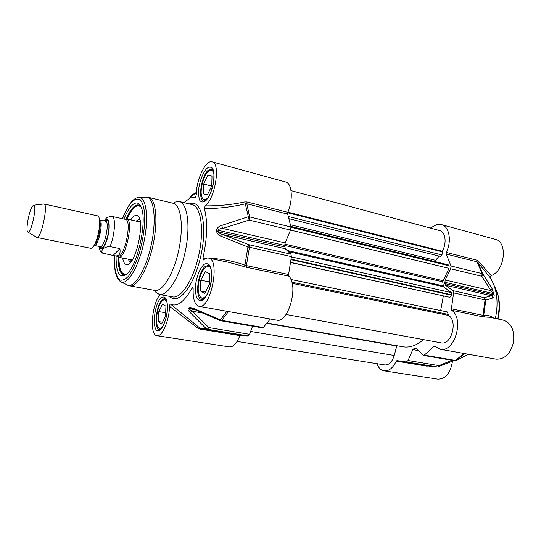 <?xml version="1.0" encoding="UTF-8"?>
<svg xmlns="http://www.w3.org/2000/svg" width="541" height="541" viewBox="0 0 541 541"><rect width="100%" height="100%" fill="white"/><g stroke="black" fill="none" stroke-linecap="round" stroke-linejoin="round"><path stroke-width="0.81" d="M430.359 228.065L434.301 225.827C436.803 224.42 439.231 224.028 441.578 224.643C449.321 226.327 451.985 241.286 446.257 252.431L446.197 254.04L451.025 266.01L450.7 268.769L445.148 280.001L444.858 283.619L445.642 285.296L452.803 290.605L453.622 292.884L451.39 308.803L451.749 310.311C464.692 318.994 454.413 353.138 440.144 349.229L434.382 346.003L424.32 355.119L423.285 355.396L416.32 348.215L414.947 347.897L412.79 349.614L408.042 360.516L406.474 361.909L401.368 361.591L397.108 360.475L396.242 361.151C392.982 368.049 388.945 371.282 384.13 370.849C380.911 370.227 378.49 367.833 376.847 363.68M491.127 275.592L478.285 260.992L477.845 262.358L490.281 277.79L491.127 275.592C504.909 271.061 508.094 241.78 495.184 239.318L441.578 224.643M490.342 277.885L490.342 277.885C497.03 288.928 498.714 302.446 495.38 318.453M440.144 349.229L495.975 359.163C504.537 359.542 510.373 353.949 513.49 342.379C514.755 330.456 511.346 323.031 503.272 320.116L489.706 317.263M384.13 370.849L437.716 379.146C445.635 379.065 450.572 373.053 452.513 361.124M396.242 361.151L426.856 366.156L428.398 366.014M451.749 310.311L483.316 316.925L489.686 317.256M484.486 317.033L483.708 315.471L451.39 308.803M493.642 318.088C490.768 315.788 487.455 314.916 483.708 315.471L485.791 300.154L484.195 297.665L485.054 299.91L485.791 300.154L493.128 297.895L491.566 295.765L484.195 297.665L452.803 290.605M478.285 260.992L477.074 260.235L477.034 261.81L477.845 262.358L482.849 273.976L482.105 273.584L481.808 276.282L482.849 273.976L492.053 288.603L490.971 290.625L493.324 293.425L493.48 294.757L491.566 295.765L445.642 285.296M493.128 297.895C493.832 297.854 494.183 296.914 494.183 295.055L492.053 288.603M438.575 366.825L438.988 365.628L437.662 367.008L432.137 366.629L437.392 366.981L406.474 361.909M463.887 356.62L456.543 360.374L454.596 360.752L456.543 360.374L464.462 353.557M456.043 360.624L468.357 354.247M117.181 256.285L118.506 257.218C125.519 259.842 134.1 219.551 126.655 218.977L125.018 219.274M28.01 232.15L36.876 237.452L90.726 248.299C91.855 248.481 93.147 247.223 94.601 244.525C98.043 237.059 99.713 229.201 99.618 220.944C99.402 217.874 98.739 216.184 97.63 215.873L44.01 203.971L33.718 205.222M119.892 248.637C120.697 254.121 118.973 256.508 114.726 255.798L102.601 253.147C100.383 250.781 103.365 246.77 109.972 246.601L119.892 248.637L113.218 255.366M114.726 255.798L117.553 256.36C124.308 258.896 132.613 219.923 125.438 219.369L112.278 216.468C108.552 216.61 106.273 217.577 105.441 219.355L104.318 220.904M36.876 237.452C41.062 239.352 48.582 204.058 44.01 203.971M32.345 206.351C28.944 210.997 25.447 230.534 27.774 232.015C30.898 235.578 37.762 203.362 33.481 205.249L32.345 206.351M206.27 258.246L202.922 258.307C207.365 237.959 207.839 221.391 204.349 208.61C218.415 208.603 232.096 207.007 245.391 203.829L246.831 203.788L287.697 214.094L287.846 212.309C293.296 199.541 292.012 183.21 285.716 181.986L212.126 161.847C220.829 162.868 215.271 198.615 205.188 205.857L204.349 208.61M195.524 197.208L196.282 194.848C196.187 179.869 205.769 159.48 212.126 161.847M195.294 197.282L190.195 197.959L183.906 202.625M169.516 306.355L198.06 328.299L199.453 327.738L170.462 304.083C170.07 303.914 169.752 304.671 169.516 306.355C169.326 320.515 162.07 337.165 156.931 335.684C149.235 335.237 151.778 303.893 160.068 294.615M170.462 304.083C177.015 307.322 184.278 301.912 192.238 287.846L193.157 288.624M202.922 258.307L203.315 260.011L203.653 259.842C205.364 258.355 206.987 257.773 208.535 258.084C220.809 259.22 210.747 309.986 198.946 306.301C194.774 304.86 192.839 299.038 193.157 288.826L192.914 287.481L192.238 287.846M155.22 291.782L159.372 294.493C167.636 296.441 179.923 276.85 185.265 251.504C190.716 226.185 187.504 203.186 179.186 201.482L174.303 202.199M202.503 198.412L204.748 200.839M212.552 169.529L209.401 170.571M208.102 197.587C205.201 200.677 203.091 200.413 201.773 196.796C199.622 190.703 203.267 175.981 208.015 171.639L208.042 171.612C210.882 169.096 212.856 169.901 213.959 174.033M203.632 184.014L207.92 175.122L212.011 175.953L211.754 185.908L207.372 194.882L203.348 193.827L203.632 184.014L211.666 186.084M207.92 175.122L212.004 176.197M203.348 193.827L207.392 194.841M158.256 327.271L160.339 329.212M165.796 299.085L163.653 299.768M162.8 326.311C160.562 328.914 158.79 328.786 157.499 325.925C155.01 320.448 157.749 305.435 161.989 301.188L162.76 300.471C164.633 299.132 166.073 299.842 167.068 302.602M158.817 311.609L162.591 304.001L165.945 306.28L165.478 316.363L161.624 324.025L158.324 321.543L158.817 311.609L165.647 312.772M158.324 321.543L162.523 322.233M199.994 296.583L203.071 299.261M209.624 266.104L206.31 266.95M206.797 294.994C203.47 299.166 200.907 299.085 199.095 294.757C196.613 288.346 199.534 273.665 204.268 268.735L205.377 267.694M200.792 280.197L205.269 271.541L209.536 273.651L209.259 284.667L204.667 293.384L200.468 291.031L200.792 280.197L209.333 281.868M200.468 291.031L205.418 291.964M203.686 329.239L207.534 329.28L248.177 335.947L244.032 335.839L203.686 329.239L200.096 328.123L206.27 328.712L207.534 329.28L208.846 327.589L206.27 328.712L190.033 312.394L192.488 311.271C190.56 310.27 189.566 309.486 189.506 308.918L191.622 308.438L194.902 309.56M198.06 328.299L199.839 329.07L200.4 328.265M156.931 335.684L229.411 346.903C233.293 347.153 236.782 343.386 239.879 335.609L240.082 335.197M287.846 212.309L247.007 201.962L244.843 201.942L249.13 220.079L249.604 216.914L248.096 216.799L221.722 225.428L222.743 228.43L249.13 220.079L290.51 230.074L290.95 226.99L287.697 214.094M244.843 201.942C232.001 204.687 218.78 205.993 205.188 205.857M229.161 262.426L244.336 266.652L244.931 265.117C233.496 261.087 221.702 258.808 209.55 258.3M244.336 266.652L246.568 267.295L246.412 265.604L244.931 265.117L247.913 247.014L249.442 247.264L248.988 244.735L247.913 247.014L221.506 236.376L222.628 234.476C220.234 233.827 218.733 232.9 218.131 231.683L218.165 230.114C218.821 229.066 220.343 228.505 222.743 228.43L285.202 242.916L290.51 230.074L448.996 268.329L449.131 265.8L448.232 264.82L290.855 226.395M226.916 311.278L220.363 319.846L220.201 320.57L220.911 320.779L221.729 320.394L194.929 309.006L194.936 309.587L220.187 320.563M194.929 309.006C192.495 307.822 190.473 307.43 188.856 307.843L188.16 308.336C187.673 309.405 188.295 310.757 190.033 312.394M220.911 320.779L262.385 327.873L263.257 327.508L270.317 319.001M248.177 335.947L249.55 334.318L252.573 326.196M221.722 225.428C219.058 226.104 217.36 227.612 216.616 229.939L216.583 231.507C217.218 233.915 218.855 235.538 221.506 236.376M154.753 290.409C162.381 292.221 173.762 273.827 178.76 250.118C183.859 226.436 180.985 204.897 173.303 203.335L148.741 197.424C155.923 198.858 158.27 220.613 153.089 244.688C148.004 268.782 137.015 287.589 129.901 285.864L154.753 290.409M116.065 256.062C116.044 273.861 119.899 279.602 127.629 273.279C138.029 263.46 146.983 221.425 141.512 208.089C139.186 202.064 135.805 201.38 131.355 206.047C128.751 208.941 126.276 213.276 123.923 219.031M126.181 218.929C128.291 214.047 130.489 210.341 132.775 207.825C134.878 205.56 136.812 204.62 138.577 205.012L141.005 206.784M126.709 274.186L123.706 274.808C119.94 273.57 118.066 267.653 118.087 257.07M122.692 258.05C123.321 262.013 124.552 264.184 126.378 264.576C135.635 267.639 146.516 216.562 136.846 215.446C135.007 215.02 132.985 216.508 130.787 219.896M139.794 219.605L138.51 219.565L136.17 221.107M128.102 259.132L129.59 261.459L130.807 261.966M198.946 306.301L276.694 320.137C288.285 323.768 299.024 285.012 288.779 276.14L288.576 274.49L291.43 256.644L290.896 254.162L285.276 248.752L284.715 245.425L285.202 242.916M290.72 262.534L449.916 297.313L451.83 295.264L451.309 292.593L443.464 286.737L442.707 281.814L448.996 268.329M440.651 310.561L443.336 296.001M286.027 314.463L441.111 342.845C451.647 345.685 458.261 319.873 448.131 315.349L448.3 314.422L447.272 311.934L290.943 279.474L447.272 311.934M267.268 323.058L402.917 346.781C409.713 347.937 416.556 345.543 423.441 339.613M237.093 341.432L384.888 364.959C389.047 365.148 392.164 361.983 394.227 355.471L396.844 345.719M289.198 218.753L440.665 256.481L441.95 254.98L442.491 251.896L442.18 251.247C447.028 243.612 445.561 231.785 439.738 230.581L291.017 190.615M436.289 261.898L435.559 260.322L439.157 256.103M448.131 315.349L292.187 283.356M442.18 251.247L287.913 212.153M435.559 260.322L290.578 224.772M491.823 316.843L491.634 317.668M494.075 285.472C499.208 294.872 500.384 306.023 497.605 318.92M426.856 366.156L427.072 365.797M433.632 346.341L435.16 346.612M483.316 316.925L482.93 315.45L485.054 299.91L453.622 292.884M446.197 254.04L477.034 261.81L482.105 273.584L451.025 266.01M450.7 268.769L481.808 276.282L490.971 290.625L445.148 280.001M494.028 293.736L444.729 282.246M444.858 283.619L494.183 295.055M452.019 360.313L438.988 365.628L408.042 360.516M416.807 348.742L414.027 348.255M412.79 349.614L418.524 350.609M414.947 347.897L416.218 348.12M463.793 353.435L455.657 360.489L424.32 355.119M477.074 260.235L446.257 252.431M94.093 245.431L94.114 245.431C98.347 247.068 104.082 220.167 99.564 219.862L105.536 221.174C110.148 221.506 104.433 248.312 100.105 246.655L94.114 245.431M99.517 219.808L100.261 223.203C100.349 230.033 98.962 236.539 96.109 242.713L94.073 245.472M99.781 246.588C102.229 250.07 104.954 246.209 107.97 235.004C110.121 225.07 108.491 217.381 105.191 221.1M104.724 220.992L105.13 220.485C108.768 216.136 110.553 224.779 108.065 235.66C105.664 246.574 100.592 252.647 99.314 246.493M109.972 246.601C114.726 235.944 116.058 217.617 112.278 216.468M189.675 198.195C190.858 196.241 193.076 194.571 196.336 193.191M161.482 297.509C153.164 303.778 151.426 336.049 159.879 330.193C163.247 326.967 165.674 321.07 167.169 312.502C167.642 307.247 167.412 302.926 166.472 299.538C165.161 297.117 163.497 296.441 161.482 297.509M206.642 168.582C202.828 173.194 200.197 179.754 198.75 188.261C198.317 193.367 198.669 197.404 199.798 200.386C201.353 202.368 203.328 202.517 205.729 200.839C209.665 196.342 212.397 189.641 213.925 180.741C214.337 175.46 213.925 171.375 212.694 168.488C211.044 166.682 209.022 166.716 206.642 168.582M203.937 264.434C199.954 268.464 197.195 274.997 195.673 284.039C195.213 289.591 195.571 294.189 196.741 297.841C198.358 300.505 200.42 301.256 202.929 300.093C206.763 296.881 210.192 288.941 211.517 280.096C211.957 274.328 211.538 269.661 210.253 266.084C208.528 263.595 206.425 263.048 203.937 264.434M169.766 296.373C178.158 306.125 194.645 285.634 201.096 254.71C207.744 223.832 200.982 198.439 189.357 203.943M179.186 201.482L192.251 204.647C200.846 206.425 204.349 229.303 198.939 254.398C193.651 279.521 181.147 298.875 172.606 296.887L159.372 294.493M162.821 299.187L165.032 298.483C165.235 298.287 167.642 299.173 167.318 310.081C166.493 316.066 166.385 319.751 161.827 327.772C160.44 329.246 159.636 329.834 159.406 329.53C153.374 329.199 156.329 303.501 162.821 299.187M208.048 170.374L211.808 168.819L212.823 169.773L213.627 171.95C214.006 172.714 214.013 176.035 213.641 181.911C211.24 192.244 208.61 198.385 205.729 200.332L203.761 201.09C197.729 200.251 201.069 176.616 208.048 170.374M205.411 266.3L208.522 265.347C209.725 265.462 210.699 267.491 211.436 271.426C211.808 275.809 211.355 280.921 210.077 286.764C208.211 292.12 206.716 295.474 205.6 296.833C203.923 298.835 202.632 299.741 201.725 299.552C194.523 298.909 197.634 271.548 205.411 266.3M199.839 329.07L239.879 335.609M247.007 201.962L246.831 203.788L249.604 216.914L448.983 265.496M263.257 327.508L221.729 320.394L228.478 311.555M193.583 309.019L188.856 307.843M188.16 308.336L195.991 310.054M249.55 334.318L208.846 327.589L192.488 311.271L202.834 313.07M288.576 274.49L246.412 265.604L249.442 247.264L291.43 256.644M290.896 254.162L248.988 244.735L222.628 234.476L285.276 248.752M216.583 231.507L284.735 246.939M284.715 245.425L216.616 229.939M121.367 282.098L126.763 284.722C133.654 289.577 145.874 270.419 151.365 244.322C156.985 218.253 153.664 195.659 145.414 197.167L139.26 197.391M114.597 255.771C113.766 269.269 115.727 277.905 120.487 281.672C126.966 286.257 138.516 267.761 143.791 242.713C149.181 217.692 146.198 195.984 138.435 197.418C136.271 197.715 134.148 199 132.072 201.286C128.562 205.208 125.363 211.01 122.462 218.706M114.672 255.785L114.773 266.835C115.612 273.083 117.194 277.411 119.52 279.825C122.219 280.894 125.289 279.575 128.744 275.883C132.261 270.831 135.541 264.028 138.584 255.48C142.865 241.13 144.927 227.633 144.765 214.993C144.129 207.859 142.696 202.814 140.45 199.866C137.847 198.331 134.905 199.088 131.619 202.145C128.386 205.796 125.356 211.321 122.536 218.72M118.912 257.3C119.067 270.054 121.786 275.565 127.067 273.847M141.194 207.237C137.069 203.524 132.342 207.467 127.02 219.058M140.166 221.249L137.191 221.33M129.13 259.335L131.815 260.62M246.568 267.295L288.779 276.14M287.028 250.436L443.072 285.864M443.464 286.737L288.225 251.592M451.309 292.593L291.403 256.894M451.911 294.838L291.153 259.207M451.83 295.264L291.092 259.694M449.916 297.313L290.74 262.392M448.3 314.422L291.91 282.213M396.736 346.017L267.017 323.362M394.227 355.471L250.625 331.444M442.491 251.896L287.704 212.741M441.95 254.98L288.549 216.549M449.131 265.8L290.984 227.288M442.91 280.664L284.83 244.153M442.707 281.814L284.715 245.472M493.696 284.471L498.552 296.732L499.39 302.879C499.627 304.522 499.613 312.455 498.024 319.007M437.662 367.008L453.73 360.604M423.285 355.396L454.596 360.752M401.368 361.591L432.137 366.629M139.991 221.959L126.655 218.977M131.943 259.896L118.506 257.218M100.261 223.203L99.618 220.944M96.109 242.713L94.601 244.525M102.121 252.863C100.538 252.005 99.476 249.861 98.935 246.412M196.376 192.522C192.968 194.03 190.682 195.943 189.533 198.27M127.575 285.134L129.901 285.864M146.178 197.134L148.741 197.424M124.349 274.875C120.65 273.029 118.824 267.173 118.878 257.293M139.125 205.195C135 205.384 130.956 209.996 126.986 219.051M130.151 261.803L130.679 262.121M139.084 219.49L139.734 219.409M131.916 259.89L132.281 259.903M140.302 222.087L139.963 221.952M229.208 262.439L208.535 258.084"/></g></svg>
